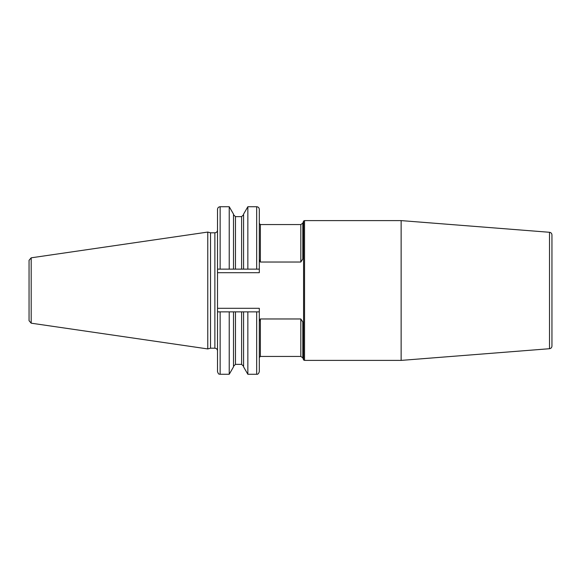 <?xml version="1.0" encoding="UTF-8"?>
<svg xmlns="http://www.w3.org/2000/svg" width="581" height="581" viewBox="0 0 581 581"><rect width="100%" height="100%" fill="white"/><g stroke="black" fill="none" stroke-linecap="round" stroke-linejoin="round"><path stroke-width="0.87" d="M29.05 290.5L29.05 260.303L31.192 257.819L207.773 232.066L207.773 348.934L31.192 323.181L29.05 320.697L29.05 290.5M207.773 348.934L210.518 348.201L210.518 232.799L207.773 232.066M217.505 311.866L217.505 371.637C218.746 375.232 219.349 373.772 220.141 374.273L220.141 311.866L229.234 311.866L217.505 311.866L217.505 269.134L259.308 269.134L259.308 272.7L217.505 272.7M259.308 259.663L260.368 262.031L300.827 262.031L302.81 258.952L303.58 254.645L303.58 221.049L304.538 220.606L304.538 360.394L401.137 360.394L401.137 220.606L304.538 220.606M259.308 321.337L260.368 318.969L300.827 318.969L302.81 322.048L303.58 326.355L303.58 359.951L304.538 360.394M217.505 308.3L259.308 308.3L259.308 371.637L259.308 311.866L247.847 311.866L256.671 311.866L256.671 374.273C257.833 374.498 258.712 373.619 259.308 371.637M259.308 269.134L259.308 209.363C259.155 207.758 258.276 206.88 256.671 206.727L256.671 269.134M243.584 311.866L243.584 366.894L247.847 374.273L247.847 311.866L241.609 311.866L241.609 364.352L243.584 366.328M220.141 374.273L229.234 374.273L229.234 311.866L241.609 311.866M303.58 254.645L303.58 326.355M549.517 232.284L549.517 348.716C551.013 348.469 551.819 347.598 551.95 346.087L551.95 234.913C551.819 233.402 551.013 232.531 549.517 232.284L401.137 220.606M551.95 257.528L551.95 323.472M217.505 269.134L217.505 209.363C217.664 207.758 218.543 206.88 220.141 206.727L229.234 206.727L229.234 269.134M233.497 311.866L233.497 366.894L229.234 374.273M233.497 269.134L233.497 214.106L229.234 206.727M243.584 269.134L243.584 214.106L247.847 206.727L247.847 269.134M31.192 323.181L31.192 257.819M210.518 232.799L214.868 232.799L214.868 348.201C216.466 348.353 217.352 349.232 217.505 350.837M260.368 318.969L260.368 356.436L259.308 357.497M260.368 356.436L300.827 356.436L300.827 318.969M300.827 262.031L300.827 224.564L260.368 224.564L260.368 262.031M300.827 224.564L302.81 223.169L302.81 258.952M302.81 322.048L302.81 357.831L303.58 359.951M235.472 311.866L235.472 364.352L233.497 366.328M241.609 269.134L241.609 216.648L243.584 214.672M235.472 269.134L235.472 216.648L241.609 216.648M220.141 269.134L220.141 206.727M210.518 348.201L214.868 348.201M214.868 232.799C216.466 232.647 217.352 231.768 217.505 230.163M300.827 356.436L302.81 357.831M302.81 223.169L303.58 221.049M549.517 348.716L401.137 360.394M260.368 224.564L259.308 223.503M247.847 374.273L256.671 374.273M235.472 364.352L241.609 364.352M235.472 216.648L233.497 214.672M247.847 206.727L256.671 206.727"/></g></svg>
